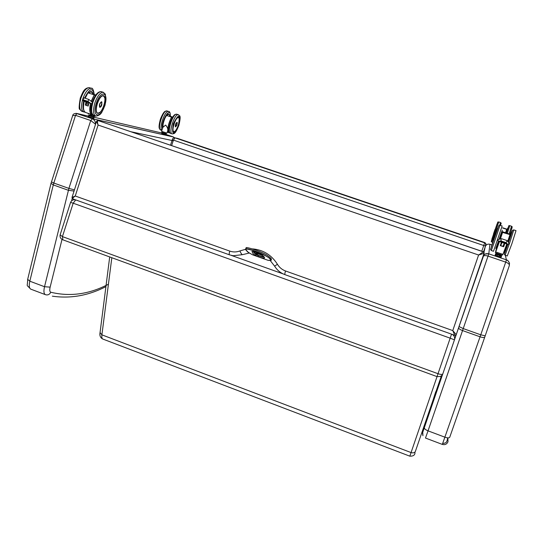 <?xml version="1.0" encoding="UTF-8"?>
<svg xmlns="http://www.w3.org/2000/svg" width="544" height="544" viewBox="0 0 544 544"><rect width="100%" height="100%" fill="white"/><g stroke="black" fill="none" stroke-linecap="round" stroke-linejoin="round"><path stroke-width="0.82" d="M504.852 249.56L505.24 249.907M485.479 246.092C486.513 244.392 487.988 243.787 489.913 244.276L491.824 244.922M509.374 265.452L509.408 262.895L508.035 260.78L506.423 259.855L505.709 262.133C508.348 263.167 509.551 264.309 509.334 265.567L485.194 335.825L480.76 334.812L442.333 444.407C444.992 445.108 446.876 444.217 447.991 441.742L447.882 437.886M482.956 256.557L482.984 256.489C483.725 255.456 485.411 255.326 488.043 256.102L505.709 262.133L480.76 334.812L463.23 328.583L488.798 253.851C486.044 253.191 484.099 254.096 482.956 256.557L459.014 326.543L463.23 328.583L462.55 330.568L480.073 336.804C482.752 337.674 484.316 337.77 484.758 337.09L485.187 335.859M173.298 136.925L174.515 137.754L177.636 138.428L484.724 242.549L485.629 243.624L485.5 246.038L483.738 245.507L481.773 251.253M95.499 124.188C95.594 121.706 94.581 119.904 92.46 118.782L90.732 120.523L95.499 124.188L95.234 125.018M72.672 115.654L75.534 115.335L90.732 120.523L68.911 188.408L74.31 189.822M166.083 134.477L173.264 136.911L92.194 118.68L75.942 113.315M102.945 339.089L409.829 456.171L437.043 376.618L440.443 376.489L441.973 375.34L442.802 373.891C442.265 374.646 440.674 374.585 438.022 373.714L437.029 376.611L62.886 239.822L62.424 236.606L60.139 234.838M441.388 375.904L415.371 451.404C414.65 452.819 413.216 453.213 411.06 452.574L101.898 334.846C101.599 337.409 101.946 338.824 102.925 339.089M111.833 257.713L101.898 334.846L100.055 332.574L109.698 256.931M96.499 121.326L98.104 125.038L478.598 255.02L484.065 253.293L483.691 252.042L483.337 251.845L478.598 255.02L452.764 330.589L454.77 335.315L455.335 335.356M285.518 270.973C284.811 273.278 284.641 274.509 285.022 274.679C280.582 273.047 277.12 270.205 274.625 266.145L277.426 264.282C279.371 267.464 282.071 269.695 285.518 270.973L452.764 330.589L456.239 334.628L484.072 253.286L483.344 251.838L98.076 120.557L483.344 251.784M97.709 120.503L96.472 121.4L71.992 197.479M229.391 254.803L72.794 198.866C72.413 198.444 73.229 197.492 75.249 196.01L98.104 125.038C97.335 122.522 97.315 121.026 98.029 120.55L483.33 251.852M229.786 251.104C229.106 253.395 229.017 254.646 229.52 254.85L233.138 255.734L242.549 254.66C241.788 254.572 240.91 253.327 239.911 250.934C236.565 252.212 233.192 252.273 229.786 251.104L75.249 196.01L71.998 197.452L72.651 198.818M456.239 334.628L455.423 335.342M277.426 264.282C271.483 254.918 263.16 249.791 252.464 248.887M245.48 249.329L239.911 250.934M243.018 254.544L249.247 253.035M254.619 253.055L262.12 255.061M70.584 202.388L73.175 203.204L75.704 199.906M75.106 199.696L73.943 199.73M451.54 334.159L450.174 338.164L454.444 339.871C455.036 337.634 454.362 335.838 452.431 334.478M268.008 260.304L252.708 254.864C244.514 250.322 249.274 252.749 247.16 251.144L245.494 249.159M268.002 260.304L271.13 260.399C271.245 259.379 268.838 257.496 263.908 254.742C256.727 251.029 245.174 247.738 245.616 248.996L246.058 248.186M271.15 260.304L271.395 259.27C271.606 258.76 270.144 257.394 267.009 255.15C262.222 251.709 244.46 246.058 246.187 247.955M254.055 251.634C253.477 251.804 254.334 252.688 256.632 254.272L255.258 255.177L257.536 256.584M257.931 256.652L258.638 255.53L263.643 256.748L263.582 257.101L258.468 255.891M256.414 254.619C254.368 253.327 253.382 252.294 253.456 251.512M258.638 255.53L256.632 254.272M83.504 100.96L90.066 103.183M88.815 99.484L87.951 101.381L90.848 103.469C92.5 103.639 92.806 103.074 91.773 101.782L91.582 101.626M84.415 98.002L82.912 98.695L83.552 99.892L87.951 101.381M82.742 100.144L83.11 100.851L83.477 100.511M83.524 100.898L90.08 103.115M83.558 100.538L89.284 102.462M89.107 102.422L83.572 100.477M83.606 100.116L88.325 101.701M88.148 101.66L83.62 100.055M83.579 100.327L88.808 102.082M88.631 102.041L83.599 100.266M83.531 100.749L89.76 102.843M89.583 102.802L83.545 100.688M85.102 98.199L87.781 92.793L94.248 94.86L91.181 101.306M91.419 101.497L94.248 94.86L95.533 95.302L94.282 94.874M85.925 101.905L85.306 105.067L86.149 105.223L86.829 103.095M88.223 106.012L88.869 102.87M88.23 105.93L86.149 105.223M99.844 107.324L99.742 107.311C98.933 105.189 99.504 103.333 101.476 101.755L101.667 101.837M89.944 117.232L91.97 117.892M93.874 117.144L88.59 115.444L88.332 116.654L88.468 115.532M93.548 117.123L161.493 132.926M92.16 116.715L93.602 117.28L93.282 118.272L91.854 117.858L92.174 116.865L94.085 117.395L93.765 118.388L93.146 118.368L93.765 118.388M89.474 115.824L90.977 116.477L90.658 117.477L89.039 116.926L89.359 115.926L88.774 115.573L91.045 116.362M89.808 114.94L88.801 115.532L93.826 117.15L93.357 116.09M88.223 116.681L88.686 116.79L88.148 116.525M169.66 132.695C166.797 133.307 168.144 122.896 171.714 117.171L166.253 115.342C163.86 119.7 162.656 123.95 162.642 128.092M171.346 116.634L172.72 117.089M166.954 133.11L167.742 130.676C168.042 128.921 167.341 127.051 165.648 125.079L162.894 127.303L161.582 131.356L166.947 133.117L161.582 131.356M175.392 126.827L175.447 126.847C175.012 125.174 175.488 123.678 176.875 122.366L176.97 122.4M164.818 133.409L165.927 133.858L165.662 134.674L164.574 134.348L164.839 133.532L166.206 133.81L163.88 133.226L163.615 134.042L162.275 133.586L162.54 132.77L163.934 133.124L161.908 132.539L161.643 133.355L161.663 132.41L162.037 132.464L161.663 132.41M165.689 134.681L165.172 134.524L165.872 134.824L166.26 133.94M162.778 131.927L161.962 132.41L166.185 133.804M164.492 134.429L163.615 134.042L164.492 134.429M162.289 133.702L163.601 134.144M499.351 241.529L506.974 244.106M499.093 239.353L501.507 238.694L507.144 240.598L506.151 242.658L507.654 244.358L508.844 244.12L508.667 242.74M501.119 238.762L501.038 240.931L506.151 242.658M498.508 239.523L497.828 240.278L498.454 241.223L501.038 240.931M499.378 241.461L507.008 244.045M506.593 243.433L499.984 241.237L506.566 243.501M506.185 242.814L500.745 241.019L506.151 242.882M506.389 243.12L500.364 241.128L506.362 243.195M506.797 243.739L499.603 241.346L506.77 243.807M500.636 236.293L502.486 231.696L509.653 234.104L509.721 234.539M502.2 232.295L509.973 234.62L507.729 241.332M507.892 241.577L509.973 234.62M501.391 242.318L500.249 245.602L501.439 242.332M504.703 243.44L503.662 246.758L504.812 243.474M503.622 246.602L500.337 245.494M495.428 234.539L493.367 240.414M496.835 255.843L499.351 256.7M501.201 255.836L495.57 253.98M495.672 254.014L496.414 254.49L496.046 255.551L495.135 255.163L495.645 254.007L499.406 255.537L499.038 256.605L497.155 255.959L497.59 254.762L501.48 256.149L501.119 257.21L500.16 256.958L500.473 255.721L501.418 255.972M495.89 254.048L501.221 255.884L500.738 254.728M500.976 257.251L500.439 257.026L501.099 257.203M505.75 232.791L506.695 229.364L502.629 228.004M502.724 227.78L506.491 229.044M493.53 234.063L495.108 229.344L493.537 234.056M496.801 245.942L497.304 246.119L496.794 245.949M504.288 251.097L504.655 252.606M505.315 255.299L506.423 259.855L488.798 253.851L489.913 244.276M485.282 246.561L483.956 252.26M459.02 326.522L458.578 327.828C458.674 328.671 460 329.582 462.55 330.568L428.04 430.848L445.06 437.247C447.678 438.117 449.242 438.097 449.759 437.186L484.731 337.164M442.714 374.054L424.32 427.7C424.327 428.767 425.571 429.821 428.04 430.848L425.483 438.049L442.333 444.407M458.585 327.78L454.498 339.694M424.334 427.638L422.729 432.235L422.946 435.703C422.443 433.446 422.389 432.276 422.776 432.201L442.612 374.367M422.729 432.235L435.73 391.748M131.24 131.804L173.223 140.74M88.291 116.09L76.996 113.506C74.419 113.336 72.998 114.009 72.712 115.525M174.556 137.754L173.475 136.993L92.46 118.782L76.99 113.506L75.534 115.335L53.822 183.042L68.911 188.408L44.52 286.722C43.486 291.332 43.84 294.005 45.567 294.726C47.879 295.331 49.613 294.494 50.776 292.23C49.694 291.761 49.477 290.061 50.136 287.137L62.009 239.408M51.442 181.866L53.822 183.042L53.285 184.919L68.374 190.291L73.936 191.053M51.027 183.328L53.285 184.919L29.818 281.194L44.52 286.722L50.136 287.137M27.676 279.344L29.818 281.194C28.812 285.804 29.206 288.483 30.994 289.231L45.281 294.617M71.584 200.899L72.182 198.478M108.419 284.22C89.338 294.25 70.128 296.922 50.776 292.23M483.507 251.858L485.5 246.038M485.88 244.807L485.697 243.324L484.724 242.549M170.517 145.187L172.305 139.686C172.604 138.339 173.495 137.72 174.978 137.836L484.643 242.848L483.738 245.507L173.427 140.114L174.998 137.836L484.643 242.848L485.697 243.324L485.962 244.174M172.305 139.686L173.427 140.114L171.652 145.568M484.106 253.144L483.983 252.294M442.802 373.891L454.444 339.871M450.174 338.164L438.022 373.714L62.424 236.606L73.175 203.204L450.174 338.164M454.532 339.572L455.879 335.131M283.2 273.924L231.234 255.367M262.521 255.462L256.51 253.327M252.742 254.878C248.955 252.878 246.84 251.41 246.398 250.464C243.868 248.363 246.731 248.581 254.993 251.104C264.105 254.789 269.042 257.366 269.804 258.835C271.606 260.277 270.994 260.766 267.961 260.29M258.461 255.904L256.408 254.626M258.699 256.999C269.192 260.086 262.732 255.918 261.174 254.082C255.551 251.886 252.457 251.063 251.886 251.614C253.456 252.98 251.471 253.096 255.265 255.177M101.755 95.934L103.836 95.914M98.362 113.322L97.743 113.356L96.376 112.098M104.931 98.376C103.197 93.602 100.552 95.336 96.995 103.571C95.112 112.261 96.322 115.008 100.62 111.806M96.22 103.367C100.715 89.386 109.181 92.038 104.713 105.618C100.422 119.238 91.732 117.327 96.22 103.367M95.254 115.845L94.024 115.43C91.229 114.226 90.868 109.847 92.942 102.286C95.438 95.404 98.192 91.848 101.204 91.616L101.864 91.841M97.743 113.356L97.743 113.356C95.703 112.499 95.458 109.235 97.002 103.571C98.879 98.423 100.919 95.758 103.108 95.588M94.86 102.932C92.779 110.493 93.133 114.872 95.914 116.069C98.988 115.668 101.089 114.111 102.211 111.398L104.543 106.345C105.454 104.849 105.726 100.783 105.359 94.166L103.102 92.256C100.103 92.487 97.356 96.05 94.86 102.932M103.72 92.453L101.204 91.616C97.893 91.48 94.928 94.962 92.31 102.054L92.235 102.313M87.91 102.544L88.672 103.55M89.128 102.354L83.504 100.3M88.645 101.973L83.531 100.089M88.169 101.592L83.626 100.218M84.143 101.272C83.171 105.318 83.11 108.44 83.966 110.636M91.501 114.478L85.938 112.588C83.382 111.663 82.817 107.902 84.252 101.306M85.211 98.233L87.958 92.745M92.14 94.146L95.54 94.914M92.5 114.58C89.944 113.764 89.393 110.058 90.841 103.462M90.569 103.374C89.094 110.004 89.631 113.784 92.16 114.702L92.643 114.716L92.16 114.702M94.418 95.139L95.411 95.486M90.358 115.226L94.962 116.396L89.835 114.845M85.374 105.026L88.223 105.992L85.374 105.026L85.986 101.898M85.306 105.067L88.237 106.06M101.946 102.204L101.51 101.776L99.593 104.264L99.838 107.324L100.286 107.202M99.647 104.285C104.863 95.839 99.035 113.954 99.647 104.285M89.733 91.956L91.596 91.705M92.208 92.072C91.27 91.14 90.052 91.426 88.556 92.942L91.181 91.582M84.633 98.042C89.556 88.278 92.725 87.135 94.139 94.602M83.715 110.106C82.749 108.127 82.736 105.128 83.674 101.116M83.354 111.799L82.151 111.391C79.274 110.16 78.866 105.774 80.92 98.226C83.416 91.365 86.204 87.829 89.284 87.625L89.971 87.856M82.933 98.546L82.824 98.872C80.77 106.42 81.172 110.806 84.034 112.03L84.864 112.084M91.814 88.461L91.174 88.257C88.237 88.407 85.517 91.752 83.021 98.287M96.723 112.703L97.736 113.336C102.462 114.322 107.984 96.064 103.095 95.588L102.87 95.574M97.859 113.172C93.48 112.241 99.164 94.547 103.414 95.9C107.664 97.063 102.116 114.281 97.859 113.172M88.998 93.092C91.174 91.168 92.562 91.596 93.18 94.384M92.82 93.112L91.324 91.637L88.686 92.983M91.854 117.858L90.658 117.477M89.039 116.926L88.332 116.654M163.078 126.895C163.241 124.841 162.241 125.841 164.757 118.599C166.58 115.083 167.824 113.587 168.497 114.124L168.722 114.192M169.286 114.716C168.728 113.723 167.858 113.914 166.668 115.301M162.452 128.663C160.548 121.23 171.095 104.931 170.306 116.409M168.851 111.547L168.511 111.438C164.941 110.357 158.794 127.949 161.922 130.295M161.888 130.39L160.99 130.091C156.672 129.982 162.942 109.82 166.96 110.922L167.321 111.044M171.612 116.96L171.591 116.953C167.722 125.011 166.933 130.288 169.204 132.797L169.728 132.777M171.714 117.171L172.496 117.456M169.429 116.226L171.38 116.64M162.704 127.881C162.833 123.665 164.077 119.449 166.437 115.219M177.133 122.604L175.494 124.433L175.746 126.793M175.542 124.447C179.425 117.524 174.665 132.165 175.542 124.447M174.236 131.668L173.529 131.641M173.393 131.539L173.767 131.702C172.91 131.369 172.618 130.043 172.924 127.745C173.985 120.938 178.017 116.137 178.269 117.402L178.752 117.674M179.33 119.517C177.786 108.929 168.13 138.564 175.773 130.431M178.833 125.31C173.393 135.952 171.544 135.463 173.291 123.842C178.786 113.206 180.635 113.703 178.833 125.31M178.609 114.818L178.282 114.709C174.393 113.648 168.082 133.844 172.278 133.912C173.883 133.3 174.835 135.334 178.874 125.324C181.601 113.852 179.221 116.137 178.282 114.709L177.072 114.308M171.938 133.797L170.728 133.389C166.518 133.314 172.822 113.125 176.725 114.192C175.141 114.784 174.318 112.921 170.388 121.992C167.457 132.926 169.544 132.063 170.401 133.28M166.988 115.41C168.524 113.798 169.429 114.09 169.701 116.287M169.395 114.961L168.592 114.165L166.75 115.328M178.473 117.47L178.235 117.395C179.432 116.382 179.493 118.932 178.418 125.032C175.025 133.328 174.529 131.07 173.767 131.702M173.903 131.58C171.04 130.982 175.678 116.742 178.446 117.633C181.227 118.381 176.684 132.314 173.903 131.58M162.622 132.682L163.934 133.124M508.497 242.488L511.618 232.689M505.097 251.627L507.831 244.399M513.767 229.888L509.646 242.998L505.09 255.224L504.308 254.225L507.885 244.406C504.716 253.409 503.737 255.796 504.968 251.566M511.421 232.716C513.114 228.521 512.149 231.798 508.531 242.542L512.523 230.33L513.815 229.901L516.011 230.636L511.87 243.746L507.287 255.966L505.138 255.238M500.779 245.528L502.024 242.536M504.22 243.277L502.948 246.262M504.512 244.004L504.75 243.454M507.13 244.127L499.181 241.454M502.364 232.302L500.086 239.068L502.364 232.295M506.763 244.134L502.928 254.388L495.734 251.947L499.236 241.543C494.68 254.476 494.476 254.694 498.624 242.189M495.706 251.933L499.44 241.658M500.364 238.986L502.663 232.159M498.902 241.849L498.753 242.236M499.854 239.129L500.657 236.735M502.976 254.395L506.988 244.202M498.936 254.028L496.876 253.3C494.693 252.681 495.346 252.987 498.862 254.232C502.309 255.36 502.982 255.503 500.874 254.66L498.936 254.028M500.249 245.602L503.662 246.758M503.642 246.684L500.317 245.555L503.642 246.684M494.333 237.374C497.644 227.882 491.021 247.221 494.333 237.374M499.052 241.448L498.746 242.23M491.327 246.922L497.808 228.058M497.678 228.188L491.286 246.881M495.666 238.272L499.977 225.264L498.753 225.638L490.525 249.506L491.314 250.539L495.666 238.272M502.146 225.991L493.496 251.28L491.334 250.546M507.232 245.099L507.355 244.256M508.157 241.978L509.123 238.979L508.531 238.959M505.016 251.586L507.511 244.31L504.873 251.321L506.838 244.963M508.858 239.068C512.081 230.2 511.884 231.227 508.259 242.134C513.067 227.698 510.585 234.314 511.51 232.723L508.429 242.386M505.152 251.634L507.736 244.378M496.074 248.329L498.624 241.305M499.297 239.333C502.724 229.18 503.227 227.46 500.806 234.165L499.045 239.36M495.285 234.695C497.842 227.344 498.195 226.481 496.339 232.111L493.401 240.217M498.413 241.203L495.781 248.472M500.16 256.958L499.038 256.605M497.155 255.959L496.046 255.551M493.585 234.076L493.585 234.076C491.511 240.237 491.354 240.802 493.122 235.756L491.919 239.258M496.958 224.271L491.851 239.204M500.548 225.454C501.303 223.122 501.269 223.094 500.446 225.372C501.745 221.456 501.167 224.006 500.514 222.537L499.664 225.216M492.667 242.386L491.871 242.114L498.76 221.952M506.695 229.364L505.573 232.737M497.597 245.249L497.087 245.072M497.026 245.235L497.536 245.412M494.272 231.628C496.91 224.04 491.633 239.442 494.272 231.628M506.41 233.016L508.028 227.868M507.906 227.888L506.444 233.029C510.687 220.374 507.776 227.841 509.776 225.638L507.341 233.328M509.803 234.274L509.857 234.58C512.135 227.684 512.652 225.842 511.394 229.044C512.836 224.971 512.162 227.827 511.523 226.222L509.102 233.92M511.503 226.216L509.776 225.638M495.088 229.344L493.49 234.029M505.906 232.846C508.171 226.494 508.259 226.522 506.158 232.934L507.946 227.895L506.335 232.988M496.76 246.058L497.264 246.235M496.978 247.098L496.482 246.928M496.536 247.064L496.944 247.2M509.551 263.602C508.817 261.378 507.77 260.127 506.423 259.855L488.798 253.851C483.426 253.708 484.33 255.054 483.779 255.143L454.451 339.844M447.692 437.872C446.699 442.83 447.229 439.892 446.61 441.646C446.352 442.598 445.074 443.217 442.782 443.496M72.706 115.539L51.014 183.389L27.656 279.426C27.499 288.089 25.758 283.601 30.593 289.061M105.91 286.627C88.441 295.61 70.577 298.792 52.319 296.167M409.829 456.171C413.358 456.26 415.065 455.036 414.956 452.492M100.055 332.561C99.464 335.485 100.314 337.62 102.598 338.96M484.133 252.736L484.031 252.396M454.696 335.288L285.022 274.679M274.618 266.138L270.314 260.637M75.14 199.709C73.005 199.594 71.488 200.484 70.584 202.375L60.119 234.906C59.758 237.136 60.615 238.748 62.682 239.741M253.103 251.396L261.78 254.402M261.739 254.374L263.779 257.02M93.398 115.226C90.719 112.86 90.209 108.956 91.882 103.516M88.366 105.094L85.884 101.864M84.068 97.852L88.917 99.484M88.93 99.498L91.773 101.782M90.603 103.38L90.216 103.251M82.729 100.259L82.912 98.695M83.463 100.681L89.604 102.898M83.531 101.062L90.08 103.278M85.326 112.39C83.178 110.854 82.776 107.148 84.13 101.266M85.082 98.192L87.781 92.793M94.969 116.389L95.152 115.811M88.318 114.24L88.563 113.485M101.429 101.755L101.51 101.776C102.741 106.121 100.246 107.318 99.838 107.324M94.268 94.629C93.514 89.74 92.487 87.618 91.174 88.257L89.284 87.625C83.892 87.972 82.668 92.65 80.301 98.002C78.982 105.733 78.812 109.514 79.784 109.344L81.512 111.18M91.154 91.582L93.214 94.391M160.657 129.975C159.725 128.751 157.706 129.377 160.507 118.83C164.438 109.664 165.376 111.5 166.96 110.922L168.511 111.438C169.762 111.289 170.381 112.955 170.374 116.423M162.622 128.146C162.636 123.95 163.86 119.66 166.28 115.274M167.266 132.138L168.858 132.682M175.501 126.854L176.582 125.678C176.909 125.61 177.582 121.727 176.902 122.38L176.848 122.359M168.47 114.124L168.592 114.165C168.96 113.798 169.334 114.505 169.728 116.287M165.648 132.865L166.022 133.736M501.507 238.694L507.144 240.598M507.402 240.842L508.783 242.923M499.222 241.509L498.875 241.393M500.364 241.128L506.512 243.209M500.745 241.019L506.308 242.903M499.984 241.237L506.716 243.515M499.603 241.346L506.92 243.821M502.466 255.075L502.724 254.32M495.373 252.668L495.638 251.906M506.518 244.854L507.062 245.038M491.334 246.942L497.78 228.14M499.977 225.264L502.173 225.998M495.781 248.452L497.44 243.991M500.473 255.721L499.433 255.394M497.59 254.762L496.563 254.388M495.434 254.062L495.217 255.286M501.554 256.149L501.194 257.203M496.951 253.443L495.863 254.062M500.514 222.537L498.766 221.959C497.134 223.067 499.344 217.763 494.02 233.206L491.266 241.488L491.864 242.107M493.503 234.036L495.108 229.344M496.903 245.983L497.304 246.119"/></g></svg>
